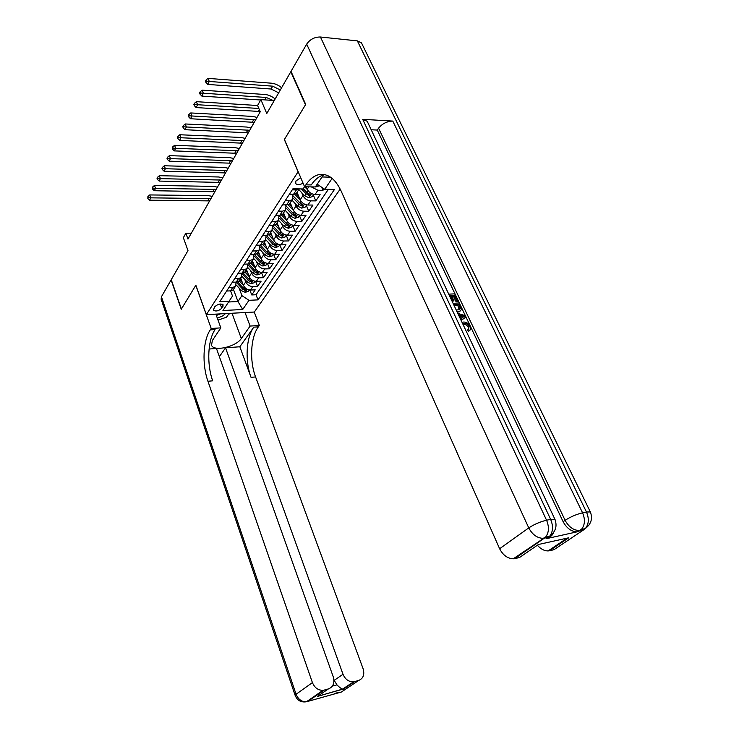 <?xml version="1.0" encoding="UTF-8"?>
<svg xmlns="http://www.w3.org/2000/svg" width="739" height="739" viewBox="0 0 739 739"><rect width="100%" height="100%" fill="white"/><g stroke="black" fill="none" stroke-linecap="round" stroke-linejoin="round"><path stroke-width="1.11" d="M300.755 177.748L295.923 180.953L295.655 183.512C297.235 185.073 299.711 184.972 303.073 183.189M274.271 100.504L260.876 99.626L266.77 113.547L290.796 71.757L305.484 104.79L284.358 139.56L298.085 171.781L206.347 314.638L254.327 312.034L340.208 189.082M206.347 314.638L195.853 285.208L181.388 309.013L171.245 279.693L187.983 250.586L183.355 237.681L185.858 233.228L187.974 239.085L260.23 111.783L257.588 105.492L260.876 99.626M240.738 278.298L243.408 285.337C244.849 288.302 247.214 289.873 250.484 290.039L255.214 289.836L251.731 294.944L249.865 290.03M244.757 279.36L245.708 281.864C247.168 284.838 249.533 286.418 252.812 286.593L257.551 286.399L255.611 281.347M257.551 286.399L261.107 281.189L256.341 281.365C253.043 281.18 250.669 279.601 249.2 276.608L246.484 269.532M252.35 260.581L255.112 267.703C256.599 270.714 259.001 272.312 262.317 272.515L267.121 272.358L263.49 277.679L261.467 272.479M258.336 251.445L261.144 258.613C262.659 261.643 265.079 263.26 268.423 263.481L273.254 263.352L269.559 268.784L267.453 263.426M264.442 242.115L267.306 249.329C268.839 252.378 271.296 254.022 274.659 254.253L279.527 254.151L275.749 259.694L273.55 254.179M270.686 232.591L273.596 239.842C275.157 242.919 277.633 244.572 281.032 244.831L285.928 244.748L282.067 250.41L279.795 244.775M277.06 222.855L280.026 230.162C281.614 233.247 284.118 234.928 287.536 235.205L292.468 235.15L288.524 240.932L286.215 235.261M275.739 215.298L279.832 215.298L282.575 214.439L283.573 212.915L286.593 220.259C288.21 223.363 290.741 225.072 294.187 225.367L299.147 225.34L295.12 231.252L292.764 225.543M290.233 202.745L293.309 210.135C294.953 213.266 297.512 214.994 300.976 215.308L305.983 215.308L301.863 221.349L299.461 215.612M297.041 192.352L300.182 199.789C301.845 202.948 304.431 204.694 307.923 205.026L312.957 205.063L308.754 211.234L306.306 205.46M306.177 186.801L307.202 189.212C308.893 192.389 311.507 194.154 315.026 194.514L320.098 194.579L315.802 200.897L313.308 195.087M285.254 200.62L289.392 200.657L292.154 199.816L292.866 195.465L292.348 194.228M278.427 211.151L282.529 211.16L285.282 210.31L286.011 205.969L285.559 204.879M271.758 221.441L275.832 221.432L278.566 220.564L278.926 215.298M265.227 231.51L269.273 231.473L271.989 230.596L272.423 225.478M258.844 241.357L262.862 241.302L265.56 240.406L266.068 235.436M252.599 250.992L256.59 250.909L259.269 250.013L259.842 245.182M246.484 260.424L250.447 260.322L253.117 259.407L253.745 254.706M240.508 269.652L244.433 269.532L247.085 268.608L247.777 264.035M234.642 278.686L238.549 278.557L241.182 277.624L241.921 273.171M221.765 308.246L223.215 304.902C220.721 303.332 217.894 303.969 214.735 306.805L213.312 310.121C215.788 311.692 218.605 311.073 221.765 308.246L220.222 303.997M303.073 188.953L304.57 186.69L303.073 188.953L292.921 188.796L219.732 301.697L229.053 301.253L232.499 296.053L230.577 290.861M322.047 176.972L330.527 177.166M332.153 178.385L324.707 189.304L334.49 189.452L258.003 299.877L248.978 300.311L242.706 309.493L222.938 310.528L229.053 301.253M301.734 192.667L302.972 195.586L300.182 199.789M294.843 203.16L296.043 206.024L293.309 210.135M288.099 213.414L289.263 216.231L286.593 220.259M281.513 223.455L282.64 226.226L280.026 230.162M275.056 233.275L276.155 236L273.596 239.842M268.737 242.882L269.809 245.56L267.306 249.329M262.557 252.295L263.592 254.927L261.144 258.613M256.498 261.504L257.505 264.091L255.112 267.703M250.567 270.529L251.546 273.07L249.2 276.608M228.905 287.536L232.776 287.388L235.399 286.446L236.194 282.113L238.854 281.171L239.852 279.656M251.731 294.944L256.036 294.75L328.356 189.36M311.313 186.893L317.918 190.246L322.998 190.32L324.015 188.833M315.802 200.897L310.749 200.851C307.239 200.5 304.644 198.745 302.972 195.586M308.754 211.234L303.738 211.225C300.256 210.901 297.697 209.165 296.043 206.024M301.863 221.349L296.884 221.367C293.429 221.063 290.889 219.354 289.263 216.231M295.12 231.252L290.178 231.289C286.75 231.011 284.238 229.321 282.64 226.226M288.524 240.932L283.619 241.006C280.21 240.738 277.725 239.076 276.155 236M282.067 250.41L277.19 250.512C273.818 250.262 271.352 248.618 269.809 245.56M275.749 259.694L270.908 259.814C267.555 259.592 265.116 257.957 263.592 254.927M269.559 268.784L264.747 268.922C261.421 268.719 259.01 267.102 257.505 264.091M263.49 277.679L258.715 277.846C255.417 277.661 253.024 276.063 251.546 273.07M226.642 291.027L230.503 290.87L233.127 289.928L234.115 288.413M232.332 282.252L236.221 282.104L238.549 278.557M238.143 273.291L242.059 273.162L244.711 272.238L245.708 270.723M244.082 264.137L248.027 264.026L250.687 263.112L251.685 261.597M250.142 254.789L254.114 254.706L256.793 253.791L257.791 252.276M256.331 245.237L260.331 245.172L263.029 244.276L264.026 242.752M262.659 235.473L266.696 235.427L269.402 234.549L270.4 233.025M269.125 225.497L273.19 225.478L275.915 224.601L276.913 223.076M282.51 204.86L286.63 204.888L289.383 204.038L290.381 202.514M289.429 194.191L293.577 194.246L296.348 193.406L297.346 191.891M299.397 188.898L296.404 189.914L292.238 189.849M232.499 296.053L228.591 301.983L237.967 301.54L241.921 295.628L248.978 300.311M233.45 289.429L237.967 301.54L242.706 309.493M239.066 288.016L241.921 295.628M191.327 233.173L185.858 233.228M256.036 294.75L258.003 299.877M322.998 190.32L321.659 187.235M324.707 189.304L317.197 184.205M228.591 301.983L222.938 310.528M242.069 281.79L239.944 279.518M245.708 281.864L243.408 285.337L239.131 280.755M249.329 289.965L248.378 291.369L245.219 292.33L241.542 290.676L236.341 285.097M236.221 282.187L242.623 289.051L245.274 290.603L246.493 289.882L243.307 288.025L237.57 281.873M209.645 200.897L149.564 200.186L150.747 197.84L148.317 197.655L147.911 196.491L147.846 198.597L148.317 197.655M210.938 198.625L150.747 197.84L149.731 194.939L208.121 195.595L212.232 196.352M149.731 194.939L147.911 196.491M147.846 198.597L149.564 200.186M217.349 318.232L222.993 315.756L225.45 313.604M216.361 315.47L220.425 313.872M229.09 313.401L226.55 317.207L218.023 320.089M219.381 356.688L225.534 347.82L342.998 674.254C345.242 679.39 348.734 681.921 353.482 681.838L358.591 680.508L341.436 692L306.426 701.782C301.641 701.865 298.196 699.353 296.08 694.263L312.412 682.587C314.611 687.797 318.149 690.374 323.017 690.309L324.273 690.078L307.655 701.542L305.78 701.911M295.129 695.344L161.13 299.193L161.425 296.773L171.106 279.942L181.249 309.253L195.798 285.3L211.197 328.476L210.273 329.871C202.948 340.568 201.941 364.512 207.936 381.259L312.412 682.587M215.871 314.121L220.832 327.876L212.352 340.522L211.52 345.298C213.94 351.893 236.092 346.794 241.311 338.527L250.105 326.065L259.343 325.493L258.364 326.86C250.595 337.307 249.376 360.66 255.574 376.927L363.117 668.777C364.761 674.652 363.255 678.559 358.591 680.508M220.832 327.876L211.197 328.476M332.365 686.115L336.947 684.841C339.34 687.353 341.27 688.757 342.739 689.062L317.484 696.424L328.393 688.933C333.243 686.919 334.869 682.91 333.271 676.906L216.462 348.485L209.082 349.02M239.842 346.767L253.791 327.146C246.069 337.612 244.868 361.02 251.048 377.343L239.842 346.767L225.534 347.82M328.393 688.933L324.273 690.078M245.043 312.542L250.105 326.065M254.244 312.043L259.343 325.493M336.947 684.841L334.176 680.388L342.998 674.254M333.889 679.584L334.176 680.388M210.273 329.871L215.067 329.576C207.696 340.236 206.671 364.133 212.684 380.825L207.936 381.259M317.484 696.424L322.823 692.757M229.931 313.354L227.935 315.137M219.982 319.424L218.301 319.996M468.554 329.067L468.295 327.303C466.983 325.132 465.274 324.162 463.177 324.384L463.002 324.403M469.69 330.388L468.554 331.414L467.593 329.991L468.471 329.104L469.163 326.416L468.295 327.303M457.801 313.382L465.007 315.581L465.764 317.179L461.136 320.44M448.739 294.15L454.697 293.854L458.004 300.828L457.155 301.734L456.092 301.789L453.45 296.21L451.852 296.293M458.004 300.828L456.942 300.884L454.291 295.295L451.455 295.443L453.912 300.653L452.25 301.604M550.961 535.239L546.444 538.648L576.928 531.877C571.256 531.553 566.647 528.163 563.127 521.697L565.113 520.321L378.571 128.18C382.322 123.607 387.051 121.242 392.778 121.076L362.692 119.33L367.2 121.27L367.893 122.739M371.2 129.75L377.259 130.073L563.127 521.697M460.388 310.907L457.321 312.357M305.706 104.411L284.423 139.44L304.607 186.773L305.881 184.833C309.706 179.097 314.112 175.679 319.119 174.58C327.913 173.222 335.266 178.755 341.196 191.17L499.629 548.726L528.764 527.895L306.685 44.128L291.018 71.378L305.706 104.411M304.607 186.773L315.341 186.958L323.368 174.995M539.636 544.218L568.725 537.789L549.437 550.74L553.964 549.714L584.152 529.512L580.263 530.353L578.249 531.711M549.437 550.74L548.135 550.915C544.292 550.943 540.699 549.04 537.373 545.225M306.685 44.128C310.047 39.306 314.638 36.932 320.44 37.005L357.353 40.885L361.491 42.899L362.23 44.432M546.444 538.648L548.43 537.281L544.347 538.168L514.723 558.619L519.462 557.548L538.472 544.477M514.723 558.619L513.263 558.804C507.481 558.508 502.936 555.155 499.629 548.726M377.259 130.073L378.571 128.18M305.881 184.833L311.239 184.935C315.082 179.207 319.516 175.808 324.541 174.709L324.883 174.653M568.725 537.789L562.998 539.054M453.912 300.653L452.841 300.708L450.384 295.498L449.709 296.228M450.384 295.498L449.395 295.545M452.841 300.708L452.176 301.438M454.291 295.295L453.45 296.21M456.942 300.884L456.092 301.789M453.062 303.323L459.03 302.99L460.646 306.389L461.376 309.65L459.778 311.184L456.868 311.396M456.203 309.974L459.021 309.798L460.185 308.135L459.593 306.473L458.633 304.45L453.728 304.727M458.337 311.452L457.478 312.357M458.633 304.45L457.783 305.355L454.115 305.567M459.242 309.706L457.783 305.355M460.185 308.135L459.325 309.031M459.593 306.473L458.734 307.378M465.764 317.179L461.007 320.163M462.281 315.876L459.224 315.008L460.85 318.454L464.323 316.449L462.281 315.876L461.422 316.772L459.843 316.32M462.937 317.243L461.422 316.772M469.163 326.416C467.852 324.245 466.143 323.266 464.046 323.488L463.177 324.384M464.046 323.488L462.697 323.747M462.023 322.315L463.362 322.056C466.244 321.936 468.544 323.386 470.263 326.407C471.168 328.412 470.891 329.788 469.431 330.527L468.554 331.414M469.431 330.527L468.471 329.104M247.842 273.07L245.681 270.76M249.209 276.635L244.868 271.998M255.177 281.291L254.179 282.769L250.992 283.739L247.279 282.058L242.05 276.46M242.115 273.698L248.378 280.404L251.057 281.975L252.295 281.226L249.08 279.351L243.159 273.014M214.837 191.752L154.322 190.727L155.523 188.334L153.075 188.149L152.659 186.985L152.594 189.11L153.075 188.149M216.157 189.433L155.523 188.334L154.488 185.415L213.312 186.376L217.442 187.161M154.488 185.415L152.659 186.985M152.594 189.11L154.322 190.727M253.736 264.165L251.537 261.818M255.131 267.749L250.724 263.056M261.144 272.442L260.1 273.993L256.876 274.973L253.126 273.264L247.861 267.638M248.101 264.996L254.253 271.573L256.96 273.162L258.207 272.395L254.973 270.502L248.831 263.952M220.139 182.422L159.171 181.073L160.4 178.635L157.924 178.45L157.509 177.277L157.019 178.256L157.435 179.429L157.924 178.45M221.478 180.057L160.4 178.635L159.356 175.697L218.596 176.981L222.762 177.785M159.356 175.697L157.509 177.277M157.435 179.429L159.171 181.073M259.758 255.084L257.514 252.692M261.172 258.687L256.664 253.893M267.241 263.398L266.142 265.033L262.89 266.012L259.112 264.285L253.791 258.622M254.188 256.091L260.257 262.557L262.992 264.165L264.248 263.38L260.987 261.458L254.604 254.669M225.534 172.908L164.123 171.226L165.379 168.732L162.876 168.547L162.451 167.365L161.952 168.363L162.377 169.545L162.876 168.547M226.901 170.497L165.379 168.732L164.317 165.776L224 167.393L228.194 168.224M164.317 165.776L162.451 167.365M162.377 169.545L164.123 171.226M265.901 245.801L263.62 243.38M267.342 249.431L262.705 244.517M273.467 254.161L272.303 255.888L269.024 256.876L265.209 255.112L259.832 249.403M260.377 246.974L266.382 253.348L269.144 254.983L270.419 254.179L267.13 252.23L260.47 245.163M231.048 163.199L169.185 161.167L170.469 158.617L167.938 158.432L167.504 157.25L166.996 158.266L167.42 159.458L167.938 158.432M232.443 160.742L170.469 158.617L169.379 155.652L229.496 157.61L233.727 158.469M169.379 155.652L167.504 157.25M167.42 159.458L169.185 161.167M272.183 236.323L269.855 233.857M273.652 239.981L268.867 234.91M279.832 244.729L278.603 246.549L275.296 247.537L271.444 245.754L265.994 239.972M266.696 237.644L272.645 243.953L275.425 245.597L276.719 244.775L273.402 242.808L266.437 235.436M236.665 153.296L174.349 150.895L175.66 148.299L173.102 148.114L172.658 146.922L172.141 147.966L172.575 149.158L173.102 148.114M238.087 150.784L175.66 148.299L174.552 145.315L235.113 147.634L239.381 148.511M174.552 145.315L172.658 146.922M172.575 149.158L174.349 150.895M278.603 226.642L276.22 224.139M280.099 230.328L275.13 225.09M286.326 235.094L285.042 237.007L281.698 237.995L277.809 236.184L272.275 230.337M273.125 228.102L279.037 234.346L281.845 236.018L283.157 235.168L279.813 233.182L272.525 225.478M242.401 143.19L179.623 140.41L180.963 137.75L178.376 137.574L177.923 136.373L177.388 137.436L177.84 138.636L178.376 137.574M243.852 140.632L180.963 137.75L179.836 134.747L240.849 137.445L245.145 138.359M179.836 134.747L177.923 136.373M177.84 138.636L179.623 140.41M285.162 216.758L282.732 214.199M286.686 220.462L281.522 215.021M292.967 225.247L291.619 227.252L288.238 228.259L284.312 226.411L278.677 220.471M279.684 218.338L285.568 224.536L288.404 226.226L289.734 225.358L286.363 223.335L279.074 215.668M288.404 226.226L286.954 223.889M248.258 132.872L185.009 129.695L186.376 126.979L183.762 126.803L183.3 125.593L182.755 126.683L183.217 127.884L183.762 126.803M249.745 130.258L186.376 126.979L185.23 123.967L246.697 127.043L251.029 127.986M185.23 123.967L183.3 125.593M183.217 127.884L185.009 129.695M291.859 206.652L289.383 204.047L292.154 199.816M293.42 210.375L288.025 204.721M299.748 215.188L298.334 217.284L294.926 218.301L290.963 216.425L285.226 210.393M286.372 208.333L292.247 214.504L295.11 216.222L296.45 215.326L293.06 213.285L285.956 205.83M295.11 216.222L293.401 213.626M254.234 122.332L190.514 118.748L191.909 115.977L189.267 115.792L188.796 114.582L188.242 115.69L188.713 116.901L189.267 115.792M255.749 119.663L191.909 115.977L190.745 112.938L252.673 116.429L257.043 117.399M190.745 112.938L188.796 114.582M188.713 116.901L190.514 118.748M298.713 196.315L296.108 193.59M300.311 200.075L294.649 194.154M306.685 204.897L305.207 207.105L301.752 208.121L297.762 206.218L291.951 200.13M293.198 198.107L299.073 204.25L301.965 205.996L301.179 204.13L292.986 195.789M301.965 205.996L303.323 205.063L299.895 203.003L292.977 195.761M260.119 111.515L196.14 107.561L197.572 104.726L194.893 104.541L194.412 103.321L193.849 104.458L194.32 105.677L194.893 104.541M258.835 108.457L197.572 104.726L196.38 101.677L257.597 105.511M196.38 101.677L194.412 103.321M194.32 105.677L196.14 107.561M307.35 189.535L304.708 186.782M313.779 194.375L312.227 196.685L308.745 197.71L304.708 195.78L298.824 189.627M301.42 188.935L306.048 193.766L308.976 195.53L310.343 194.579L306.897 192.491L303.249 188.685M308.976 195.53L308.172 193.664L303.221 188.731M272.996 100.421L266.28 97.465L203.354 93.225L201.895 96.116L260.673 99.996M199.576 92.985L200.066 94.204L200.638 93.04L200.158 91.821L199.576 92.985M200.638 93.04L203.354 93.225L202.144 90.158L265.015 94.509C268.617 94.841 271.998 96.338 275.139 98.989M202.144 90.158L200.158 91.821M200.066 94.204L201.895 96.116M319.562 185.812L315.045 186.958M316.772 184.833L317.465 184.38M278.686 92.828L271.056 89.013L207.77 84.422L209.266 81.456L206.523 81.281L206.033 80.052L205.442 81.244L205.932 82.472L206.523 81.281M280.312 89.992L272.673 86.167L209.266 81.456L208.028 78.38L271.379 83.184C275.019 83.553 278.418 85.068 281.605 87.756M208.028 78.38L206.033 80.052M205.932 82.472L207.77 84.422M308.773 186.847L307.202 189.212M252.812 286.593L250.484 290.039M317.918 190.246L315.026 194.514M310.749 200.851L307.923 205.026M303.738 211.225L300.976 215.308M296.884 221.367L294.187 225.367M290.178 231.289L287.536 235.205M283.619 241.006L281.032 244.831M277.19 250.512L274.659 254.253M270.908 259.814L268.423 263.481M264.747 268.922L262.317 272.515M258.715 277.846L256.341 281.365M232.776 287.388L230.503 290.87M244.433 269.532L242.059 273.162M250.447 260.322L248.027 264.026M256.59 250.909L254.114 254.706M262.862 241.302L260.331 245.172M269.273 231.473L266.696 235.427M275.832 221.432L273.19 225.478M282.529 211.16L279.832 215.298M289.392 200.657L286.63 204.888M296.404 189.914L293.577 194.246M222.153 304.126L222.984 306.389M245.302 292.311L247.297 289.337M243.307 288.025L244.166 286.741M241.542 290.676L242.623 289.051M207.899 200.685L209.183 198.412M244.711 289.097L245.274 290.603M253.791 327.146L258.364 326.86M251.048 377.343L255.574 376.927M354.609 681.617L343.441 689.127M161.425 296.773L296.08 694.263L295.166 695.454C297.318 700.507 301.069 702.613 306.426 701.782L323.017 690.309M336.199 693.321L338.12 692.933L335.728 693.191M232 313.244L241.311 338.527M320.44 37.005L546.564 520.21L550.647 519.369L362.692 119.33M392.778 121.076L582.563 512.801L586.461 512.007L357.353 40.885M549.363 537.235L548.098 537.512M576.928 531.877L581.621 529.179C584.992 524.801 585.306 519.341 582.563 512.801C576.355 514.326 570.545 516.829 565.113 520.321C568.651 526.796 573.261 530.196 578.942 530.519L585.51 528.339C588.881 523.969 589.205 518.519 586.461 512.007L590.35 511.942L590.637 512.607M361.491 42.899L590.35 511.942C592.835 518.51 591.218 523.969 585.51 528.339L588.761 525.374M513.263 558.804L545.687 536.976C548.994 532.514 549.289 526.925 546.564 520.21C540.07 521.799 534.14 524.357 528.764 527.895C532.265 534.5 536.967 537.983 542.86 538.343L549.77 536.089C553.086 531.646 553.382 526.066 550.647 519.369L554.934 519.323L555.229 520.025M367.2 121.27L554.934 519.323C557.382 526.076 555.663 531.664 549.77 536.089L548.43 537.281C550.924 536.69 552.615 535.128 553.483 532.616M251.066 283.721L253.126 280.644M249.08 279.351L249.958 278.021M247.279 282.058L248.378 280.404M213.081 191.53L214.393 189.212M250.466 280.423L251.057 281.975M256.96 274.945L259.084 271.776M254.973 270.502L255.879 269.125M253.126 273.264L254.253 271.573M218.365 182.191L219.695 179.826M256.35 271.564L256.96 273.162M262.973 265.994L265.162 262.724M260.987 261.458L261.929 260.045M259.112 264.285L260.257 262.557M223.751 172.667L225.109 170.256M262.345 262.53L262.992 264.165M269.107 256.849L271.37 253.477M267.13 252.23L268.1 250.77M265.209 255.112L266.382 253.348M229.247 162.95L230.633 160.483M268.469 253.292L269.144 254.983M275.379 247.51L277.707 244.036M273.402 242.808L274.409 241.293M271.444 245.754L272.645 243.953M234.854 153.028L236.277 150.516M274.732 243.861L275.425 245.597M281.781 237.976L284.192 234.383M279.813 233.182L280.848 231.621M277.809 236.184L279.037 234.346M240.572 142.913L242.022 140.345M281.116 234.217L281.845 236.018M288.321 228.231L290.806 224.527M279.213 215.816L279.554 215.298M286.363 223.335L287.434 221.728M284.312 226.411L285.568 224.536M246.42 132.577L247.898 129.962M295.009 218.273L297.577 214.449M285.864 205.618L286.344 204.888M293.06 213.285L294.159 211.622M290.963 216.425L292.247 214.504M252.387 122.037L253.893 119.358M301.845 208.093L304.496 204.14M292.718 195.114L293.291 194.237M299.895 203.003L301.041 201.285M297.762 206.218L299.073 204.25M258.474 111.256L259.361 109.705M308.828 197.683L311.572 193.6M306.897 192.491L308.08 190.717M304.708 195.78L306.048 193.766M264.904 99.885L266.28 97.465M315.978 187.041L317.668 184.519M271.056 89.013L272.673 86.167M295.424 182.986L295.655 183.512M235.399 286.446L233.127 289.928M241.182 277.624L238.854 281.171M247.085 268.608L244.711 272.238M253.117 259.407L250.687 263.112M259.269 250.013L256.793 253.791M265.56 240.406L263.029 244.276M271.989 230.596L269.402 234.549M278.566 220.564L275.915 224.601M285.282 210.31L282.575 214.439M299.184 189.092L296.348 193.406M342.739 689.062L353.482 681.838M334.795 693.45L337.843 692.591M318.223 696.12L343.108 689.117M211.28 344.633L211.52 345.298M324.541 174.709L319.119 174.58M548.135 550.915L566.656 538.463M458.919 312.089L459.778 311.184"/></g></svg>

